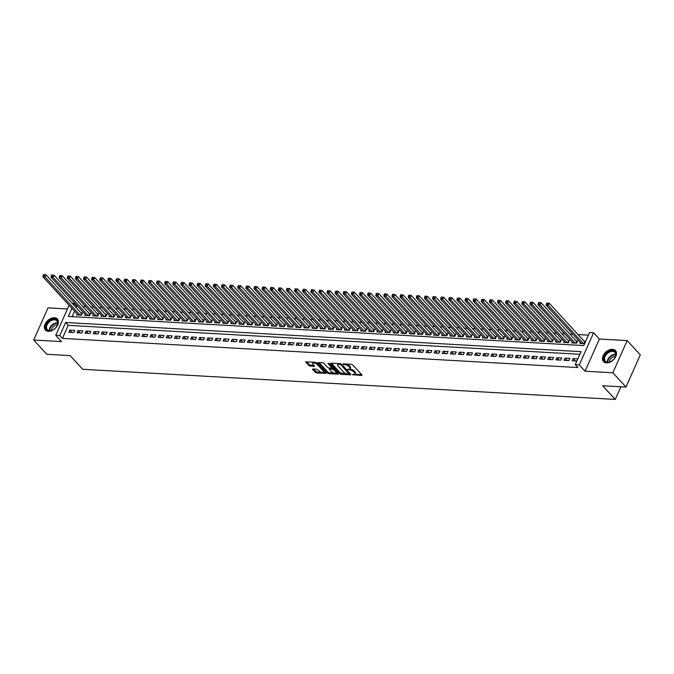 <?xml version="1.0" encoding="UTF-8"?>
<svg xmlns="http://www.w3.org/2000/svg" width="674" height="674" viewBox="0 0 674 674"><rect width="100%" height="100%" fill="white"/><g stroke="black" fill="none" stroke-linecap="round" stroke-linejoin="round"><path stroke-width="1.01" d="M352.334 374.609L361.719 375.519L361.997 374.997L352.729 364.92L351.424 364.314L342.956 363.834L344.768 364.676A3.269 1.323 -156 0 1 348.972 366.614L349.739 367.456A3.269 1.323 -156 0 1 350.177 368.644A3.269 1.323 -156 0 1 348.837 369.108L347.548 369.403L349.562 369.891A3.269 1.323 -156 0 1 353.757 371.829L354.532 372.663A3.269 1.323 -156 0 1 354.971 373.851A3.269 1.323 -156 0 1 353.631 374.314L352.334 374.609M48.393 331.313A8.122 5.417 -42.6 0 0 56.633 326.797A8.122 5.417 -42.6 0 0 57.391 319.038A8.122 5.417 -42.6 0 0 54.434 317.749A8.122 5.417 -42.6 0 0 46.203 322.265A8.122 5.417 -42.6 0 0 45.436 330.024A8.122 5.417 -42.6 0 0 48.393 331.313M606.448 362.873A8.122 5.417 -42.6 0 0 614.688 358.357A8.122 5.417 -42.6 0 0 615.446 350.598A8.122 5.417 -42.6 0 0 612.489 349.309A8.122 5.417 -42.6 0 0 604.258 353.825A8.122 5.417 -42.6 0 0 603.491 361.584A8.122 5.417 -42.6 0 0 606.448 362.873M312.795 369.007L312.509 369.521L316.426 372.958L326.241 373.337L316.839 362.89L315.525 362.283L305.71 361.896L308.987 365.679L314.32 366.513L314.598 365.999L313.039 364.305A2.73 1.104 -156 0 1 312.677 363.311A2.73 1.104 -156 0 1 314.674 363.075A2.73 1.104 -156 0 1 317.302 364.55L323.41 371.189A2.73 1.104 -156 0 1 323.773 372.174A2.73 1.104 -156 0 1 321.776 372.41A2.73 1.104 -156 0 1 319.147 370.944L316.814 369.234L312.795 369.007M579.859 354.288L68.217 325.357L62.412 338.399L59.792 335.542L55.731 335.315L69.102 305.271M625.977 387.044L612.86 372.773L627.182 340.597L640.3 354.869L625.977 387.044L602.64 385.722L615.227 399.421L82.742 369.301L70.155 355.611L46.818 354.288L33.7 340.025L61.503 341.592L55.731 335.315M627.182 340.597L599.38 339.03L585.057 371.206L612.86 372.773M585.057 371.206L579.286 364.929L575.225 364.693L581.039 351.651L65.597 322.501L59.792 335.542M62.412 338.399L577.854 367.549L575.225 364.693M339.89 373.75L341.204 374.356L350.606 374.887L350.884 374.373L341.617 364.289L340.303 363.682L330.9 363.151L330.622 363.665L339.89 373.75L340.277 372.882L346.663 373.775M338.213 374.188L328.811 373.657L327.505 373.051L318.094 362.595L322.534 362.679L323.849 363.286L327.606 367.372L328.92 367.979L332.004 367.987L327.96 363.353L329.072 363.421L338.5 373.674L338.213 374.188L338.458 373.632M67.467 308.945L48.023 307.849L33.7 340.025M77.055 313.924L76.617 314.91L81.487 315.188L82.455 313.014L81.032 312.93M85.168 314.379L84.73 315.365L89.6 315.643L90.569 313.469L89.153 313.385M93.29 314.842L92.852 315.828L97.722 316.106L98.69 313.924L97.267 313.848M101.403 315.297L100.965 316.283L105.835 316.561L106.804 314.387L105.388 314.303M109.525 315.761L109.087 316.746L113.957 317.024L114.925 314.842L113.502 314.766M117.638 316.216L117.2 317.201L122.07 317.479L123.039 315.306L121.615 315.221M125.76 316.679L125.322 317.665L130.192 317.934L131.16 315.761L129.737 315.685M133.873 317.134L133.435 318.12L138.305 318.398L139.274 316.224L137.85 316.14M141.995 317.597L141.548 318.583L146.427 318.853L147.387 316.679L145.972 316.603M150.108 318.052L149.67 319.038L154.54 319.316L155.509 317.142L154.085 317.058M158.23 318.516L157.783 319.501L162.653 319.771L163.622 317.597L162.207 317.521M166.343 318.971L165.905 319.956L170.775 320.234L171.744 318.061L170.32 317.976M174.456 319.434L174.018 320.42L178.888 320.689L179.857 318.516L178.442 318.44M182.578 319.889L182.14 320.875L187.01 321.153L187.979 318.979L186.555 318.895M190.691 320.352L190.253 321.338L195.123 321.608L196.092 319.434L194.676 319.358M198.813 320.807L198.375 321.793L203.245 322.071L204.214 319.897L202.79 319.813M206.926 321.271L206.488 322.256L211.358 322.526L212.327 320.352L210.911 320.276M215.048 321.725L214.61 322.711L219.48 322.989L220.449 320.816L219.025 320.731M223.161 322.189L222.723 323.175L227.593 323.444L228.562 321.271L227.138 321.195M231.283 322.644L230.845 323.63L235.715 323.908L236.684 321.734L235.26 321.65M239.396 323.107L238.958 324.093L243.828 324.363L244.797 322.189L243.373 322.113M247.518 323.562L247.072 324.548L251.95 324.826L252.91 322.652L251.495 322.568M255.631 324.026L255.193 325.011L260.063 325.281L261.032 323.107L259.608 323.031M263.753 324.48L263.307 325.466L268.176 325.744L269.145 323.571L267.73 323.486M271.866 324.935L271.428 325.93L276.298 326.199L277.267 324.026L275.843 323.95M279.98 325.399L279.542 326.385L284.411 326.663L285.38 324.489L283.965 324.405M288.101 325.854L287.663 326.848L292.533 327.117L293.502 324.944L292.078 324.868M296.215 326.317L295.776 327.303L300.646 327.581L301.615 325.407L300.2 325.323M304.336 326.772L303.898 327.766L308.768 328.036L309.737 325.862L308.313 325.786M312.45 327.235L312.011 328.221L316.881 328.499L317.85 326.326L316.435 326.241M320.571 327.69L320.133 328.685L325.003 328.954L325.972 326.78L324.548 326.705M328.685 328.154L328.246 329.139L333.116 329.418L334.085 327.244L332.661 327.16M336.806 328.609L336.368 329.603L341.238 329.872L342.207 327.699L340.783 327.623M344.919 329.072L344.481 330.058L349.351 330.336L350.32 328.162L348.896 328.078M353.041 329.527L352.595 330.521L357.473 330.791L358.433 328.617L357.018 328.541M361.154 329.99L360.716 330.976L365.586 331.254L366.555 329.081L365.131 328.996M369.276 330.445L368.83 331.44L373.699 331.709L374.668 329.535L373.253 329.46M377.389 330.909L376.951 331.894L381.821 332.172L382.79 329.999L381.366 329.915M385.503 331.364L385.065 332.358L389.934 332.627L390.903 330.454L389.488 330.378M393.624 331.827L393.186 332.813L398.056 333.091L399.025 330.917L397.601 330.833M401.738 332.282L401.3 333.268L406.169 333.546L407.138 331.372L405.723 331.296M409.859 332.745L409.421 333.731L414.291 334.009L415.26 331.835L413.836 331.751M417.973 333.2L417.535 334.186L422.404 334.464L423.373 332.29L421.958 332.215M426.094 333.664L425.656 334.649L430.526 334.927L431.495 332.754L430.071 332.67M434.208 334.119L433.77 335.104L438.639 335.382L439.608 333.209L438.184 333.133M442.329 334.582L441.891 335.568L446.761 335.846L447.73 333.672L446.306 333.588M450.443 335.037L450.005 336.023L454.874 336.301L455.843 334.127L454.419 334.051M458.564 335.5L458.118 336.486L462.996 336.764L463.956 334.59L462.541 334.506M466.678 335.955L466.24 336.941L471.109 337.219L472.078 335.045L470.654 334.97M474.799 336.419L474.353 337.404L479.222 337.682L480.191 335.509L478.776 335.425M482.913 336.874L482.474 337.859L487.344 338.137L488.313 335.964L486.889 335.888M491.026 337.337L490.588 338.323L495.457 338.601L496.426 336.427L495.011 336.343M499.148 337.792L498.709 338.778L503.579 339.056L504.548 336.882L503.124 336.798M507.261 338.255L506.823 339.241L511.692 339.519L512.661 337.345L511.246 337.261M515.383 338.71L514.944 339.696L519.814 339.974L520.783 337.8L519.359 337.716M523.496 339.174L523.058 340.159L527.927 340.437L528.896 338.264L527.481 338.18M531.618 339.629L531.179 340.614L536.049 340.892L537.018 338.719L535.594 338.634M539.731 340.092L539.293 341.078L544.162 341.356L545.131 339.174L543.707 339.098M547.852 340.547L547.414 341.533L552.284 341.811L553.244 339.637L551.829 339.553M555.966 341.01L555.528 341.996L560.397 342.274L561.366 340.092L559.942 340.016M564.087 341.465L563.641 342.451L568.519 342.729L569.479 340.555L568.064 340.471M572.201 341.929L571.763 342.914L576.632 343.184L577.601 341.01L576.177 340.934M577.829 358.854L573.102 358.593L572.133 360.767L576.86 361.028M564.02 360.304L568.89 360.582L569.859 358.408L564.989 358.13L564.02 360.304M555.898 359.849L560.768 360.118L561.737 357.945L556.867 357.675L555.898 359.849M547.785 359.385L552.655 359.663L553.624 357.49L548.754 357.212L547.785 359.385M539.663 358.93L544.541 359.2L545.502 357.026L540.632 356.757L539.663 358.93M531.55 358.467L536.42 358.745L537.389 356.571L532.519 356.293L531.55 358.467M523.437 358.012L528.306 358.282L529.267 356.108L524.397 355.838L523.437 358.012M515.315 357.549L520.185 357.827L521.154 355.653L516.284 355.375L515.315 357.549M507.202 357.094L512.072 357.363L513.04 355.19L508.162 354.92L507.202 357.094M499.08 356.63L503.95 356.908L504.919 354.735L500.049 354.457L499.08 356.63M490.967 356.175L495.837 356.445L496.805 354.271L491.936 354.002L490.967 356.175M482.845 355.712L487.715 355.99L488.684 353.816L483.814 353.538L482.845 355.712M474.732 355.257L479.602 355.527L480.57 353.353L475.701 353.083L474.732 355.257M466.61 354.794L471.48 355.072L472.449 352.898L467.579 352.62L466.61 354.794M458.497 354.339L463.367 354.608L464.335 352.435L459.466 352.165L458.497 354.339M450.375 353.875L455.245 354.153L456.214 351.98L451.344 351.702L450.375 353.875M442.262 353.42L447.132 353.69L448.1 351.516L443.231 351.247L442.262 353.42M434.14 352.957L439.018 353.235L439.979 351.061L435.109 350.783L434.14 352.957M426.027 352.502L430.897 352.772L431.866 350.598L426.996 350.328L426.027 352.502M417.914 352.039L422.783 352.317L423.744 350.143L418.874 349.865L417.914 352.039M409.792 351.584L414.662 351.853L415.631 349.68L410.761 349.41L409.792 351.584M401.679 351.12L406.548 351.398L407.517 349.225L402.639 348.947L401.679 351.12M393.557 350.665L398.427 350.935L399.396 348.761L394.526 348.492L393.557 350.665M385.444 350.202L390.313 350.48L391.282 348.306L386.413 348.028L385.444 350.202M377.322 349.747L382.192 350.025L383.161 347.843L378.291 347.573L377.322 349.747M369.209 349.284L374.078 349.562L375.047 347.388L370.178 347.11L369.209 349.284M361.087 348.829L365.957 349.107L366.926 346.925L362.056 346.655L361.087 348.829M352.974 348.365L357.843 348.643L358.812 346.47L353.943 346.192L352.974 348.365M344.852 347.91L349.722 348.188L350.691 346.015L345.821 345.737L344.852 347.91M336.739 347.447L341.608 347.725L342.577 345.551L337.708 345.273L336.739 347.447M328.617 346.992L333.495 347.27L334.456 345.096L329.586 344.818L328.617 346.992M320.504 346.529L325.373 346.807L326.342 344.633L321.473 344.355L320.504 346.529M312.391 346.074L317.26 346.352L318.221 344.178L313.351 343.9L312.391 346.074M304.269 345.61L309.139 345.888L310.107 343.715L305.238 343.437L304.269 345.61M296.156 345.155L301.025 345.433L301.994 343.26L297.116 342.982L296.156 345.155M288.034 344.692L292.904 344.97L293.872 342.796L289.003 342.518L288.034 344.692M279.921 344.237L284.79 344.515L285.759 342.341L280.889 342.063L279.921 344.237M271.799 343.774L276.669 344.052L277.637 341.878L272.768 341.6L271.799 343.774M263.686 343.319L268.555 343.597L269.524 341.423L264.655 341.145L263.686 343.319M255.564 342.855L260.434 343.133L261.402 340.96L256.533 340.682L255.564 342.855M247.451 342.4L252.32 342.678L253.289 340.505L248.42 340.227L247.451 342.4M239.329 341.937L244.199 342.215L245.168 340.041L240.298 339.763L239.329 341.937M231.216 341.482L236.085 341.76L237.054 339.586L232.185 339.308L231.216 341.482M223.094 341.019L227.972 341.297L228.933 339.123L224.063 338.845L223.094 341.019M214.981 340.564L219.85 340.842L220.819 338.668L215.95 338.39L214.981 340.564M206.867 340.109L211.737 340.378L212.698 338.205L207.828 337.927L206.867 340.109M198.746 339.645L203.615 339.923L204.584 337.75L199.715 337.472L198.746 339.645M190.632 339.191L195.502 339.46L196.471 337.286L191.601 337.008L190.632 339.191M182.511 338.727L187.38 339.005L188.349 336.832L183.48 336.553L182.511 338.727M174.398 338.272L179.267 338.542L180.236 336.368L175.366 336.099L174.398 338.272M166.276 337.809L171.145 338.087L172.114 335.913L167.245 335.635L166.276 337.809M158.163 337.354L163.032 337.623L164.001 335.45L159.131 335.18L158.163 337.354M150.041 336.89L154.91 337.168L155.879 334.995L151.01 334.717L150.041 336.89M141.928 336.436L146.797 336.705L147.766 334.531L142.896 334.262L141.928 336.436M133.806 335.972L138.675 336.25L139.644 334.077L134.775 333.798L133.806 335.972M125.693 335.517L130.562 335.787L131.531 333.613L126.661 333.344L125.693 335.517M117.571 335.054L122.449 335.332L123.409 333.158L118.54 332.88L117.571 335.054M109.458 334.599L114.327 334.868L115.296 332.695L110.426 332.425L109.458 334.599M101.344 334.136L106.214 334.414L107.183 332.24L102.305 331.962L101.344 334.136M93.223 333.681L98.092 333.95L99.061 331.776L94.192 331.507L93.223 333.681M85.109 333.217L89.979 333.495L90.948 331.322L86.078 331.044L85.109 333.217M76.988 332.762L81.857 333.032L82.826 330.858L77.957 330.589L76.988 332.762M74.713 330.403L69.843 330.125L68.874 332.299L73.744 332.577L74.713 330.403M588.377 335.163L578.031 334.574M572.875 334.287L569.909 334.119M564.753 333.824L561.796 333.655M556.64 333.369L553.674 333.2M548.518 332.905L545.561 332.737M540.405 332.451L537.448 332.282M532.283 331.987L529.326 331.819M524.17 331.532L521.213 331.364M516.048 331.069L513.091 330.9M507.935 330.614L504.978 330.445M499.813 330.15L496.856 329.982M491.7 329.696L488.743 329.527M483.587 329.232L480.621 329.064M475.465 328.777L472.508 328.609M467.352 328.314L464.386 328.145M459.23 327.859L456.273 327.69M451.117 327.396L448.151 327.227M442.995 326.941L440.038 326.772M434.882 326.477L431.924 326.309M426.76 326.022L423.803 325.854M418.647 325.559L415.69 325.39M410.525 325.104L407.568 324.935M402.412 324.641L399.455 324.472M394.29 324.186L391.333 324.017M386.177 323.722L383.22 323.554M378.063 323.267L375.098 323.099M369.942 322.804L366.985 322.635M361.828 322.349L358.863 322.18M353.707 321.886L350.75 321.717M345.594 321.431L342.628 321.262M337.472 320.967L334.515 320.799M329.359 320.512L326.401 320.344M321.237 320.049L318.28 319.88M313.124 319.594L310.166 319.425M305.002 319.131L302.045 318.962M296.889 318.676L293.931 318.507M288.767 318.212L285.81 318.052M280.654 317.757L277.696 317.589M272.54 317.294L269.575 317.134M264.419 316.839L261.461 316.67M256.305 316.376L253.34 316.216M248.184 315.921L245.226 315.752M240.07 315.457L237.113 315.297M231.949 315.002L228.992 314.834M223.835 314.539L220.878 314.379M215.714 314.084L212.757 313.916M207.6 313.621L204.643 313.461M199.479 313.166L196.522 312.997M191.365 312.702L188.408 312.542M183.244 312.247L180.287 312.079M175.13 311.792L172.173 311.624M167.017 311.329L164.052 311.161M158.895 310.874L155.938 310.706M150.782 310.411L147.817 310.242M142.661 309.956L139.703 309.787M134.547 309.492L131.59 309.324M126.426 309.037L123.468 308.869M118.312 308.574L115.355 308.406M110.191 308.119L107.233 307.951M102.077 307.656L99.12 307.487M93.956 307.201L90.998 307.032M85.842 306.737L82.885 306.569M77.721 306.282L76.735 306.223L76.128 307.597M74.528 311.177L72.101 316.628M585.571 341.465L584.299 341.389M580.322 342.384L579.876 343.369L584.602 343.639M615.227 399.421L620.872 386.758M72.143 303.258L74.115 303.367L73.508 304.741M76.735 306.223L74.115 303.367M71.907 308.321L68.31 316.418L583.743 345.568L589.556 332.518L593.609 332.754L579.286 364.929M599.38 339.03L593.609 332.754M68.217 325.357L65.597 322.501M573.102 358.593L575.267 360.944M564.989 358.13L567.146 360.48M556.867 357.675L559.032 360.026M548.754 357.212L550.911 359.562M540.632 356.757L542.797 359.107M532.519 356.293L534.676 358.644M524.397 355.838L526.562 358.189M516.284 355.375L518.441 357.726M508.162 354.92L510.328 357.271M500.049 354.457L502.214 356.807M491.936 354.002L494.093 356.352M483.814 353.538L485.979 355.889M475.701 353.083L477.858 355.434M467.579 352.62L469.744 354.971M459.466 352.165L461.623 354.516M451.344 351.702L453.509 354.052M443.231 351.247L445.388 353.597M435.109 350.783L437.274 353.134M426.996 350.328L429.153 352.679M418.874 349.865L421.039 352.216M410.761 349.41L412.918 351.761M402.639 348.947L404.804 351.297M394.526 348.492L396.691 350.842M386.413 348.028L388.569 350.379M378.291 347.573L380.456 349.924M370.178 347.11L372.334 349.461M362.056 346.655L364.221 349.006M353.943 346.192L356.099 348.542M345.821 345.737L347.986 348.087M337.708 345.273L339.864 347.624M329.586 344.818L331.751 347.169M321.473 344.355L323.63 346.706M313.351 343.9L315.516 346.251M305.238 343.437L307.395 345.787M297.116 342.982L299.281 345.332M289.003 342.518L291.168 344.869M280.889 342.063L283.046 344.414M272.768 341.6L274.933 343.951M264.655 341.145L266.811 343.496M256.533 340.682L258.698 343.032M248.42 340.227L250.576 342.577M240.298 339.763L242.463 342.114M232.185 339.308L234.341 341.659M224.063 338.845L226.228 341.196M215.95 338.39L218.106 340.741M207.828 337.927L209.993 340.286M199.715 337.472L201.871 339.822M191.601 337.008L193.758 339.367M183.48 336.553L185.645 338.904M175.366 336.099L177.523 338.449M167.245 335.635L169.41 337.986M159.131 335.18L161.288 337.531M151.01 334.717L153.175 337.067M142.896 334.262L145.053 336.612M134.775 333.798L136.94 336.149M126.661 333.344L128.818 335.694M118.54 332.88L120.705 335.231M110.426 332.425L112.583 334.776M102.305 331.962L104.47 334.312M94.192 331.507L96.348 333.857M86.078 331.044L88.235 333.394M77.957 330.589L80.122 332.939M69.843 330.125L72 332.476M354.971 373.851L355.358 372.983A3.269 1.323 -156 0 0 354.92 371.795L354.532 372.663M349.739 369.007L349.949 369.023A3.269 1.323 -156 0 1 354.145 370.953L354.92 371.795M350.177 368.644L350.564 367.777A3.269 1.323 -156 0 0 350.126 366.589L349.739 367.456M346.343 364.027A3.269 1.323 -156 0 1 349.359 365.746L350.126 366.589M354.524 374.213L361.652 374.618M331.355 363.176L340.277 372.882M349.309 373.918L350.539 373.994M349.006 374.053L341.069 364.845L338.997 364.356A3.269 1.323 -156 0 0 337.657 364.811A3.269 1.323 -156 0 0 338.095 365.999L343.656 372.048A3.269 1.323 -156 0 0 347.851 373.986L349.006 374.053M338.483 363.581A3.269 1.323 -156 0 0 338.045 363.943L337.657 364.811M338.146 373.295L335.762 373.16M334.034 373.059L329.198 372.781L328.811 373.657M318.971 362.477L327.884 372.183L329.198 372.781M333.588 368.324L331.996 368.004L332.408 367.052M331.507 371.618A2.73 1.104 -156 0 0 334.136 373.084A2.73 1.104 -156 0 0 336.141 372.848A2.73 1.104 -156 0 0 335.77 371.854L333.622 369.521L329.645 368.762L329.359 369.276L331.507 371.618M336.141 372.848L336.528 371.981A2.73 1.104 -156 0 0 336.511 371.509M329.62 368.021L329.224 368.905M323.773 372.174L324.16 371.307A2.73 1.104 -156 0 0 324.143 370.835M317.075 363.143A2.73 1.104 -156 0 0 315.272 362.267M313.385 362.157A2.73 1.104 -156 0 0 313.065 362.444L312.677 363.311M306.577 361.778L309.374 364.811L314.252 365.62M313.25 369.032L316.814 372.082L321.565 372.351M323.461 372.461L325.761 372.587M585.226 342.24L584.973 342.063A1.045 0.421 24 0 1 584.72 341.853L549.2 303.216L548.232 305.389L546.201 305.271L581.3 343.454M583.33 343.563L548.232 305.389L547.229 303.957L547.617 303.089L546.808 303.039L546.42 303.915L547.229 303.957M546.201 305.271L546.42 303.915M547.617 303.089L549.2 303.216M612.506 350.682A7.026 4.693 137.4 0 1 615.025 357.54A7.026 4.693 137.4 0 1 610.442 361.753A7.026 4.693 137.4 0 1 607.274 362.418A7.026 4.693 137.4 0 1 604.409 356.243A7.026 4.693 137.4 0 1 612.506 350.682M614.966 357.65A6.504 4.347 -42.6 0 0 614.941 352.426A6.504 4.347 -42.6 0 0 612.573 351.398A6.504 4.347 -42.6 0 0 605.977 355.013A6.504 4.347 -42.6 0 0 605.362 361.239A6.504 4.347 -42.6 0 0 607.729 362.267A6.504 4.347 -42.6 0 0 610.56 361.702M615.825 351.087A8.071 5.384 -42.6 0 0 612.893 349.806A8.071 5.384 -42.6 0 0 604.713 354.288A8.071 5.384 -42.6 0 0 603.946 362.005M609.321 362.115A5.122 3.421 137.4 0 1 615.488 356.445M57.888 322.324A7.026 4.693 137.4 0 1 56.97 325.98A7.026 4.693 137.4 0 1 52.387 330.193A7.026 4.693 137.4 0 1 45.781 327.657A7.026 4.693 137.4 0 1 51.359 319.746A7.026 4.693 137.4 0 1 57.888 322.324M56.911 326.081A6.504 4.347 -42.6 0 0 57.703 322.804A6.504 4.347 -42.6 0 0 56.886 320.866A6.504 4.347 -42.6 0 0 50.356 321.136A6.504 4.347 -42.6 0 0 46.498 327.741A6.504 4.347 -42.6 0 0 47.306 329.679A6.504 4.347 -42.6 0 0 52.505 330.134M57.77 319.518A8.071 5.384 -42.6 0 0 49.674 319.855A8.071 5.384 -42.6 0 0 44.888 328.044A8.071 5.384 -42.6 0 0 45.891 330.445M51.266 330.555A5.122 3.421 137.4 0 1 57.433 324.885M577.222 341.861L576.851 341.608A1.045 0.421 24 0 1 576.599 341.389L541.079 302.752L540.118 304.926L538.088 304.808L573.186 342.99M575.208 343.108L540.118 304.926L539.116 303.502L539.503 302.626L538.686 302.584L538.299 303.452L539.116 303.502M538.088 304.808L538.299 303.452M539.503 302.626L541.079 302.752M569.109 341.406L568.738 341.145A1.045 0.421 24 0 1 568.485 340.934L532.966 302.297L531.997 304.471L529.966 304.353L565.065 342.535M567.095 342.645L531.997 304.471L530.994 303.039L531.382 302.171L530.573 302.121L530.185 302.997L530.994 303.039M529.966 304.353L530.185 302.997M531.382 302.171L532.966 302.297M560.987 340.943L560.616 340.69A1.045 0.421 24 0 1 560.364 340.471L524.852 301.834L523.883 304.008L521.853 303.89L556.951 342.072M558.973 342.19L523.883 304.008L522.881 302.584L523.268 301.708L522.46 301.666L522.072 302.533L522.881 302.584M521.853 303.89L522.072 302.533M523.268 301.708L524.852 301.834M552.874 340.488L552.503 340.227A1.045 0.421 24 0 1 552.25 340.016L516.731 301.379L515.762 303.553L513.731 303.435L548.83 341.617M550.86 341.726L515.762 303.553L514.759 302.121L515.147 301.253L514.338 301.202L513.95 302.078L514.759 302.121M513.731 303.435L513.95 302.078M515.147 301.253L516.731 301.379M544.752 340.025L544.381 339.772A1.045 0.421 24 0 1 544.129 339.553L508.617 300.916L507.648 303.089L505.618 302.98L540.716 341.154M542.747 341.271L507.648 303.089L506.646 301.666L507.033 300.789L506.225 300.747L505.837 301.615L506.646 301.666M505.618 302.98L505.837 301.615M507.033 300.789L508.617 300.916M536.639 339.57L536.268 339.308A1.045 0.421 24 0 1 536.015 339.098L500.496 300.461L499.527 302.634L497.496 302.516L532.595 340.699M534.625 340.808L499.527 302.634L498.533 301.202L498.912 300.334L498.103 300.284L497.715 301.16L498.533 301.202M497.496 302.516L497.715 301.16M498.912 300.334L500.496 300.461M528.517 339.106L528.155 338.853A1.045 0.421 24 0 1 527.894 338.634L492.382 299.997L491.413 302.171L489.383 302.062L524.482 340.235M526.512 340.353L491.413 302.171L490.411 300.747L490.798 299.871L489.99 299.829L489.602 300.697L490.411 300.747M489.383 302.062L489.602 300.697M490.798 299.871L492.382 299.997M520.404 338.651L520.033 338.39A1.045 0.421 24 0 1 519.78 338.18L484.261 299.542L483.292 301.716L481.261 301.598L516.36 339.78M518.39 339.898L483.292 301.716L482.298 300.284L482.685 299.416L481.868 299.366L481.48 300.242L482.298 300.284M481.261 301.598L481.48 300.242M482.685 299.416L484.261 299.542M512.282 338.188L511.92 337.935A1.045 0.421 24 0 1 511.659 337.716L476.147 299.079L475.178 301.253L473.148 301.143L508.247 339.317M510.277 339.435L475.178 301.253L474.176 299.829L474.563 298.953L473.755 298.911L473.367 299.778L474.176 299.829M473.148 301.143L473.367 299.778M474.563 298.953L476.147 299.079M504.169 337.733L503.798 337.472A1.045 0.421 24 0 1 503.545 337.261L468.026 298.624L467.057 300.798L465.035 300.68L500.125 338.862M502.155 338.98L467.057 300.798L466.063 299.366L466.45 298.498L465.633 298.447L465.245 299.323L466.063 299.366M465.035 300.68L465.245 299.323M466.45 298.498L468.026 298.624M496.047 337.27L495.685 337.017A1.045 0.421 24 0 1 495.424 336.798L459.912 298.161L458.943 300.334L456.913 300.225L492.012 338.399M494.042 338.517L458.943 300.334L457.941 298.911L458.328 298.034L457.52 297.992L457.132 298.86L457.941 298.911M456.913 300.225L457.132 298.86M458.328 298.034L459.912 298.161M487.934 336.815L487.563 336.553A1.045 0.421 24 0 1 487.31 336.343L451.791 297.706L450.83 299.879L448.8 299.762L483.89 337.944M485.92 338.062L450.83 299.879L449.828 298.447L450.215 297.579L449.398 297.529L449.01 298.405L449.828 298.447M448.8 299.762L449.01 298.405M450.215 297.579L451.791 297.706M479.821 336.351L479.45 336.099A1.045 0.421 24 0 1 479.197 335.879L443.677 297.242L442.708 299.416L440.678 299.307L475.777 337.48M477.807 337.598L442.708 299.416L441.706 297.992L442.093 297.116L441.285 297.074L440.897 297.942L441.706 297.992M440.678 299.307L440.897 297.942M442.093 297.116L443.677 297.242M471.699 335.896L471.328 335.635A1.045 0.421 24 0 1 471.075 335.425L435.556 296.787L434.595 298.961L432.565 298.843L467.663 337.025M469.685 337.143L434.595 298.961L433.593 297.529L433.98 296.661L433.163 296.611L432.775 297.487L433.593 297.529M432.565 298.843L432.775 297.487M433.98 296.661L435.556 296.787M463.586 335.433L463.215 335.18A1.045 0.421 24 0 1 462.962 334.961L427.442 296.324L426.474 298.498L424.443 298.388L459.542 336.562M461.572 336.68L426.474 298.498L425.471 297.074L425.858 296.198L425.05 296.156L424.662 297.023L425.471 297.074M424.443 298.388L424.662 297.023M425.858 296.198L427.442 296.324M455.464 334.978L455.093 334.717A1.045 0.421 24 0 1 454.84 334.506L419.329 295.869L418.36 298.043L416.33 297.925L451.428 336.107M453.45 336.225L418.36 298.043L417.358 296.611L417.745 295.743L416.936 295.701L416.549 296.568L417.358 296.611M416.33 297.925L416.549 296.568M417.745 295.743L419.329 295.869M447.351 334.515L446.98 334.262A1.045 0.421 24 0 1 446.727 334.043L411.207 295.406L410.239 297.579L408.208 297.47L443.307 335.644M445.337 335.762L410.239 297.579L409.236 296.156L409.623 295.279L408.815 295.237L408.427 296.105L409.236 296.156M408.208 297.47L408.427 296.105M409.623 295.279L411.207 295.406M439.229 334.06L438.858 333.798A1.045 0.421 24 0 1 438.606 333.588L403.094 294.951L402.125 297.124L400.095 297.007L435.193 335.189M437.224 335.307L402.125 297.124L401.123 295.692L401.51 294.824L400.701 294.782L400.314 295.65L401.123 295.692M400.095 297.007L400.314 295.65M401.51 294.824L403.094 294.951M431.116 333.596L430.745 333.344A1.045 0.421 24 0 1 430.492 333.125L394.972 294.487L394.004 296.661L391.973 296.552L427.072 334.725M429.102 334.843L394.004 296.661L393.009 295.237L393.389 294.361L392.58 294.319L392.192 295.187L393.009 295.237M391.973 296.552L392.192 295.187M393.389 294.361L394.972 294.487M422.994 333.141L422.632 332.88A1.045 0.421 24 0 1 422.371 332.67L386.859 294.033L385.89 296.206L383.86 296.088L418.958 334.27M420.989 334.388L385.89 296.206L384.888 294.774L385.275 293.906L384.466 293.864L384.079 294.732L384.888 294.774M383.86 296.088L384.079 294.732M385.275 293.906L386.859 294.033M414.881 332.678L414.51 332.425A1.045 0.421 24 0 1 414.257 332.206L378.737 293.569L377.769 295.743L375.738 295.633L410.837 333.815M412.867 333.925L377.769 295.743L376.774 294.319L377.162 293.451L376.345 293.401L375.957 294.268L376.774 294.319M375.738 295.633L375.957 294.268M377.162 293.451L378.737 293.569M406.759 332.223L406.397 331.962A1.045 0.421 24 0 1 406.136 331.751L370.624 293.114L369.655 295.288L367.625 295.17L402.723 333.352M404.754 333.47L369.655 295.288L368.653 293.856L369.04 292.988L368.231 292.946L367.844 293.813L368.653 293.856M367.625 295.17L367.844 293.813M369.04 292.988L370.624 293.114M398.646 331.76L398.275 331.507A1.045 0.421 24 0 1 398.022 331.288L362.502 292.651L361.534 294.824L359.512 294.715L394.602 332.897M396.632 333.007L361.534 294.824L360.539 293.401L360.927 292.533L360.11 292.482L359.722 293.35L360.539 293.401M359.512 294.715L359.722 293.35M360.927 292.533L362.502 292.651M390.524 331.305L390.162 331.052A1.045 0.421 24 0 1 389.901 330.833L354.389 292.196L353.42 294.37L351.39 294.252L386.488 332.434M388.519 332.552L353.42 294.37L352.418 292.937L352.805 292.069L351.997 292.027L351.609 292.895L352.418 292.937M351.39 294.252L351.609 292.895M352.805 292.069L354.389 292.196M382.411 330.841L382.04 330.589A1.045 0.421 24 0 1 381.787 330.37L346.267 291.732L345.307 293.906L343.277 293.797L378.367 331.979M380.397 332.088L345.307 293.906L344.304 292.482L344.692 291.615L343.875 291.564L343.487 292.432L344.304 292.482M343.277 293.797L343.487 292.432M344.692 291.615L346.267 291.732M374.297 330.386L373.927 330.134A1.045 0.421 24 0 1 373.674 329.915L338.154 291.278L337.185 293.451L335.155 293.333L370.253 331.515M372.284 331.633L337.185 293.451L336.183 292.019L336.57 291.151L335.762 291.109L335.374 291.977L336.183 292.019M335.155 293.333L335.374 291.977M336.57 291.151L338.154 291.278M366.176 329.923L365.805 329.67A1.045 0.421 24 0 1 365.552 329.451L330.033 290.814L329.072 292.988L327.042 292.878L362.14 331.06M364.162 331.17L329.072 292.988L328.07 291.564L328.457 290.696L327.64 290.646L327.252 291.513L328.07 291.564M327.042 292.878L327.252 291.513M328.457 290.696L330.033 290.814M358.062 329.468L357.692 329.215A1.045 0.421 24 0 1 357.439 328.996L321.919 290.359L320.95 292.533L318.92 292.415L354.019 330.597M356.049 330.715L320.95 292.533L319.948 291.101L320.335 290.233L319.527 290.191L319.139 291.058L319.948 291.101M318.92 292.415L319.139 291.058M320.335 290.233L321.919 290.359M349.941 329.005L349.57 328.752A1.045 0.421 24 0 1 349.317 328.533L313.806 289.896L312.837 292.069L310.807 291.96L345.905 330.142M347.927 330.252L312.837 292.069L311.835 290.646L312.222 289.778L311.413 289.727L311.026 290.595L311.835 290.646M310.807 291.96L311.026 290.595M312.222 289.778L313.806 289.896M341.828 328.55L341.457 328.297A1.045 0.421 24 0 1 341.204 328.078L305.684 289.441L304.715 291.615L302.685 291.497L337.784 329.679M339.814 329.797L304.715 291.615L303.713 290.182L304.1 289.315L303.292 289.272L302.904 290.14L303.713 290.182M302.685 291.497L302.904 290.14M304.1 289.315L305.684 289.441M333.706 328.086L333.335 327.834A1.045 0.421 24 0 1 333.082 327.615L297.571 288.978L296.602 291.151L294.572 291.042L329.67 329.224M331.701 329.333L296.602 291.151L295.6 289.727L295.987 288.86L295.178 288.809L294.791 289.677L295.6 289.727M294.572 291.042L294.791 289.677M295.987 288.86L297.571 288.978M325.593 327.631L325.222 327.379A1.045 0.421 24 0 1 324.969 327.16L289.449 288.523L288.48 290.696L286.45 290.578L321.549 328.76M323.579 328.878L288.48 290.696L287.486 289.264L287.865 288.396L287.057 288.354L286.669 289.222L287.486 289.264M286.45 290.578L286.669 289.222M287.865 288.396L289.449 288.523M317.471 327.168L317.109 326.915A1.045 0.421 24 0 1 316.847 326.696L281.336 288.059L280.367 290.233L278.337 290.123L313.435 328.305M315.466 328.415L280.367 290.233L279.365 288.809L279.752 287.941L278.943 287.891L278.556 288.758L279.365 288.809M278.337 290.123L278.556 288.758M279.752 287.941L281.336 288.059M309.358 326.713L308.987 326.46A1.045 0.421 24 0 1 308.734 326.241L273.214 287.604L272.245 289.778L270.215 289.66L305.314 327.842M307.344 327.96L272.245 289.778L271.251 288.346L271.639 287.478L270.822 287.436L270.434 288.303L271.251 288.346M270.215 289.66L270.434 288.303M271.639 287.478L273.214 287.604M301.236 326.25L300.874 325.997A1.045 0.421 24 0 1 300.612 325.778L265.101 287.141L264.132 289.315L262.102 289.205L297.2 327.387M299.231 327.497L264.132 289.315L263.13 287.891L263.517 287.023L262.708 286.972L262.321 287.84L263.13 287.891M262.102 289.205L262.321 287.84M263.517 287.023L265.101 287.141M293.123 325.795L292.752 325.542A1.045 0.421 24 0 1 292.499 325.323L256.979 286.686L256.01 288.86L253.988 288.742L289.079 326.924M291.109 327.042L256.01 288.86L255.016 287.427L255.404 286.56L254.587 286.517L254.199 287.385L255.016 287.427M253.988 288.742L254.199 287.385M255.404 286.56L256.979 286.686M285.001 325.331L284.639 325.079A1.045 0.421 24 0 1 284.377 324.86L248.866 286.223L247.897 288.396L245.867 288.287L280.965 326.469M282.996 326.578L247.897 288.396L246.895 286.972L247.282 286.105L246.473 286.054L246.086 286.922L246.895 286.972M245.867 288.287L246.086 286.922M247.282 286.105L248.866 286.223M276.888 324.876L276.517 324.624A1.045 0.421 24 0 1 276.264 324.405L240.744 285.768L239.784 287.941L237.754 287.823L272.844 326.005M274.874 326.123L239.784 287.941L238.781 286.509L239.169 285.641L238.352 285.599L237.964 286.467L238.781 286.509M237.754 287.823L237.964 286.467M239.169 285.641L240.744 285.768M268.774 324.413L268.404 324.16A1.045 0.421 24 0 1 268.151 323.941L232.631 285.304L231.662 287.478L229.632 287.368L264.73 325.55M266.761 325.66L231.662 287.478L230.66 286.054L231.047 285.186L230.238 285.136L229.851 286.003L230.66 286.054M229.632 287.368L229.851 286.003M231.047 285.186L232.631 285.304M260.653 323.958L260.282 323.705A1.045 0.421 24 0 1 260.029 323.486L224.509 284.849L223.549 287.023L221.519 286.905L256.617 325.087M258.639 325.205L223.549 287.023L222.546 285.591L222.934 284.723L222.117 284.681L221.729 285.549L222.546 285.591M221.519 286.905L221.729 285.549M222.934 284.723L224.509 284.849M252.539 323.495L252.169 323.242A1.045 0.421 24 0 1 251.916 323.023L216.396 284.386L215.427 286.56L213.397 286.45L248.495 324.632M250.526 324.742L215.427 286.56L214.425 285.136L214.812 284.268L214.003 284.217L213.616 285.085L214.425 285.136M213.397 286.45L213.616 285.085M214.812 284.268L216.396 284.386M244.418 323.04L244.047 322.787A1.045 0.421 24 0 1 243.794 322.568L208.283 283.931L207.314 286.105L205.284 285.987L240.382 324.169M242.404 324.287L207.314 286.105L206.311 284.672L206.699 283.805L205.89 283.762L205.503 284.63L206.311 284.672M205.284 285.987L205.503 284.63M206.699 283.805L208.283 283.931M236.304 322.576L235.934 322.324A1.045 0.421 24 0 1 235.681 322.105L200.161 283.468L199.192 285.641L197.162 285.532L232.26 323.714M234.291 323.823L199.192 285.641L198.19 284.217L198.577 283.35L197.768 283.299L197.381 284.167L198.19 284.217M197.162 285.532L197.381 284.167M198.577 283.35L200.161 283.468M228.183 322.121L227.812 321.869A1.045 0.421 24 0 1 227.559 321.65L192.048 283.013L191.079 285.186L189.049 285.068L224.147 323.25M226.178 323.368L191.079 285.186L190.076 283.754L190.464 282.886L189.655 282.844L189.268 283.712L190.076 283.754M189.049 285.068L189.268 283.712M190.464 282.886L192.048 283.013M220.069 321.658L219.699 321.405A1.045 0.421 24 0 1 219.446 321.195L183.926 282.549L182.957 284.731L180.927 284.613L216.025 322.795M218.056 322.905L182.957 284.731L181.963 283.299L182.342 282.431L181.533 282.381L181.146 283.248L181.963 283.299M180.927 284.613L181.146 283.248M182.342 282.431L183.926 282.549M211.948 321.203L211.585 320.95A1.045 0.421 24 0 1 211.324 320.731L175.813 282.094L174.844 284.268L172.814 284.15L207.912 322.332M209.943 322.45L174.844 284.268L173.841 282.836L174.229 281.968L173.42 281.926L173.033 282.794L173.841 282.836M172.814 284.15L173.033 282.794M174.229 281.968L175.813 282.094M203.834 320.748L203.464 320.487A1.045 0.421 24 0 1 203.211 320.276L167.691 281.631L166.722 283.813L164.692 283.695L199.79 321.877M201.821 321.987L166.722 283.813L165.728 282.381L166.116 281.513L165.298 281.462L164.911 282.339L165.728 282.381M164.692 283.695L164.911 282.339M166.116 281.513L167.691 281.631M195.713 320.285L195.35 320.032A1.045 0.421 24 0 1 195.089 319.813L159.578 281.176L158.609 283.35L156.579 283.232L191.677 321.414M193.708 321.532L158.609 283.35L157.606 281.917L157.994 281.05L157.185 281.007L156.798 281.875L157.606 281.917M156.579 283.232L156.798 281.875M157.994 281.05L159.578 281.176M187.599 319.83L187.229 319.569A1.045 0.421 24 0 1 186.976 319.358L151.456 280.721L150.487 282.895L148.465 282.777L183.555 320.959M185.586 321.068L150.487 282.895L149.493 281.462L149.881 280.595L149.064 280.544L148.676 281.42L149.493 281.462M148.465 282.777L148.676 281.42M149.881 280.595L151.456 280.721M179.478 319.366L179.115 319.114A1.045 0.421 24 0 1 178.854 318.895L143.343 280.258L142.374 282.431L140.344 282.313L175.442 320.495M177.473 320.613L142.374 282.431L141.372 280.999L141.759 280.131L140.95 280.089L140.563 280.957L141.372 280.999M140.344 282.313L140.563 280.957M141.759 280.131L143.343 280.258M171.365 318.912L170.994 318.65A1.045 0.421 24 0 1 170.741 318.44L135.221 279.803L134.261 281.976L132.23 281.858L167.321 320.04M169.351 320.15L134.261 281.976L133.258 280.544L133.646 279.676L132.829 279.626L132.441 280.502L133.258 280.544M132.23 281.858L132.441 280.502M133.646 279.676L135.221 279.803M163.251 318.448L162.881 318.195A1.045 0.421 24 0 1 162.628 317.976L127.108 279.339L126.139 281.513L124.109 281.395L159.207 319.577M161.238 319.695L126.139 281.513L125.137 280.089L125.524 279.213L124.715 279.171L124.328 280.039L125.137 280.089M124.109 281.395L124.328 280.039M125.524 279.213L127.108 279.339M155.13 317.993L154.759 317.732A1.045 0.421 24 0 1 154.506 317.521L118.986 278.884L118.026 281.058L115.995 280.94L151.094 319.122M153.116 319.232L118.026 281.058L117.023 279.626L117.411 278.758L116.594 278.707L116.214 279.584L117.023 279.626M115.995 280.94L116.214 279.584M117.411 278.758L118.986 278.884M147.016 317.53L146.646 317.277A1.045 0.421 24 0 1 146.393 317.058L110.873 278.421L109.904 280.595L107.874 280.477L142.972 318.659M145.003 318.777L109.904 280.595L108.902 279.171L109.289 278.295L108.48 278.252L108.093 279.12L108.902 279.171M107.874 280.477L108.093 279.12M109.289 278.295L110.873 278.421M138.895 317.075L138.524 316.814A1.045 0.421 24 0 1 138.271 316.603L102.76 277.966L101.791 280.14L99.76 280.022L134.859 318.204M136.881 318.313L101.791 280.14L100.788 278.707L101.176 277.84L100.367 277.789L99.979 278.665L100.788 278.707M99.76 280.022L99.979 278.665M101.176 277.84L102.76 277.966M130.781 316.612L130.411 316.359A1.045 0.421 24 0 1 130.158 316.14L94.638 277.503L93.669 279.676L91.639 279.558L126.737 317.74M128.768 317.858L93.669 279.676L92.667 278.252L93.054 277.376L92.245 277.334L91.858 278.202L92.667 278.252M91.639 279.558L91.858 278.202M93.054 277.376L94.638 277.503M122.66 316.157L122.289 315.895A1.045 0.421 24 0 1 122.036 315.685L86.525 277.048L85.556 279.221L83.525 279.103L118.624 317.286M120.654 317.395L85.556 279.221L84.553 277.789L84.941 276.921L84.132 276.871L83.745 277.747L84.553 277.789M83.525 279.103L83.745 277.747M84.941 276.921L86.525 277.048M114.546 315.693L114.176 315.44A1.045 0.421 24 0 1 113.923 315.221L78.403 276.584L77.434 278.758L75.404 278.648L110.502 316.822M112.533 316.94L77.434 278.758L76.44 277.334L76.819 276.458L76.01 276.416L75.623 277.284L76.44 277.334M75.404 278.648L75.623 277.284M76.819 276.458L78.403 276.584M106.425 315.238L106.062 314.977A1.045 0.421 24 0 1 105.801 314.766L70.29 276.129L69.321 278.303L67.29 278.185L102.389 316.367M104.419 316.477L69.321 278.303L68.318 276.871L68.706 276.003L67.897 275.952L67.51 276.829L68.318 276.871M67.29 278.185L67.51 276.829M68.706 276.003L70.29 276.129M98.311 314.775L97.941 314.522A1.045 0.421 24 0 1 97.688 314.303L62.168 275.666L61.199 277.84L59.169 277.73L94.267 315.904M96.298 316.022L61.199 277.84L60.205 276.416L60.593 275.54L59.775 275.498L59.388 276.365L60.205 276.416M59.169 277.73L59.388 276.365M60.593 275.54L62.168 275.666M90.19 314.32L89.827 314.059A1.045 0.421 24 0 1 89.566 313.848L54.055 275.211L53.086 277.385L51.056 277.267L86.154 315.449M88.184 315.567L53.086 277.385L52.083 275.952L52.471 275.085L51.662 275.034L51.275 275.91L52.083 275.952M51.056 277.267L51.275 275.91M52.471 275.085L54.055 275.211M82.076 313.857L81.706 313.604A1.045 0.421 24 0 1 81.453 313.385L45.933 274.748L44.964 276.921L42.942 276.812L78.032 314.985M80.063 315.103L44.964 276.921L43.97 275.498L44.358 274.621L43.54 274.579L43.153 275.447L43.97 275.498M42.942 276.812L43.153 275.447M44.358 274.621L45.933 274.748M353.58 374.314L353.252 375.039M344.001 363.893L343.673 364.617M348.787 369.099L348.466 369.824M354.145 370.953L353.757 371.829M349.949 369.023L349.562 369.891M349.359 365.746L348.972 366.614M345.096 363.952L344.768 364.676M361.963 374.963L361.719 375.519M330.85 363.151L330.622 363.665M350.851 374.331L350.606 374.887M341.592 373.489L341.204 374.356M349.553 372.916L349.208 373.691M341.398 364.095L341.069 364.845M340.471 363.699L340.151 364.415M339.317 363.623L338.997 364.356M327.884 372.183L327.505 373.051M318.465 362.452L318.229 362.966M332.215 366.841L331.869 367.616M336.115 371.079L335.77 371.854M333.967 368.745L333.622 369.521M332.695 368.046L332.307 368.914M329.965 368.038L329.645 368.762M323.756 370.414L323.41 371.189M317.648 363.775L317.302 364.55M314.564 365.965L314.32 366.513M310.68 365.418L310.293 366.285M309.374 364.811L308.987 365.679M306.072 361.744L305.844 362.267M326.073 372.933L325.828 373.489M316.814 372.082L316.426 372.958M315.499 371.475L315.112 372.351M312.744 369.007L312.509 369.521M584.973 342.063L584.282 343.622M584.72 341.853L583.937 343.605M607.274 362.216A6.504 4.347 137.4 0 1 615.303 354.372A6.504 4.347 137.4 0 1 615.758 354.423M615.775 354.861A6.293 4.204 -42.6 0 0 615.488 354.836A6.293 4.204 -42.6 0 0 607.712 362.267M49.219 330.656A6.504 4.347 137.4 0 1 51.89 325.045A6.504 4.347 137.4 0 1 57.703 322.863M57.72 323.301A6.293 4.204 -42.6 0 0 52.243 325.432A6.293 4.204 -42.6 0 0 49.657 330.707M576.851 341.608L576.16 343.159M576.599 341.389L575.823 343.142M568.738 341.145L568.047 342.704M568.485 340.934L567.702 342.687M560.616 340.69L559.926 342.24M560.364 340.471L559.589 342.224M552.503 340.227L551.812 341.785M552.25 340.016L551.467 341.769M544.381 339.772L543.691 341.322M544.129 339.553L543.354 341.305M536.268 339.308L535.577 340.867M536.015 339.098L535.232 340.85M528.155 338.853L527.456 340.404M527.894 338.634L527.119 340.387M520.033 338.39L519.342 339.949M519.78 338.18L518.997 339.932M511.92 337.935L511.221 339.485M511.659 337.716L510.884 339.469M503.798 337.472L503.107 339.03M503.545 337.261L502.762 339.014M495.685 337.017L494.994 338.567M495.424 336.798L494.649 338.55M487.563 336.553L486.872 338.112M487.31 336.343L486.527 338.095M479.45 336.099L478.759 337.649M479.197 335.879L478.414 337.632M471.328 335.635L470.637 337.194M471.075 335.425L470.3 337.177M463.215 335.18L462.524 336.73M462.962 334.961L462.179 336.714M455.093 334.717L454.402 336.275M454.84 334.506L454.065 336.259M446.98 334.262L446.289 335.812M446.727 334.043L445.944 335.795M438.858 333.798L438.167 335.357M438.606 333.588L437.83 335.34M430.745 333.344L430.054 334.894M430.492 333.125L429.709 334.877M422.632 332.88L421.932 334.439M422.371 332.67L421.595 334.422M414.51 332.425L413.819 333.984M414.257 332.206L413.474 333.959M406.397 331.962L405.697 333.52M406.136 331.751L405.36 333.504M398.275 331.507L397.584 333.066M398.022 331.288L397.239 333.04M390.162 331.052L389.471 332.602M389.901 330.833L389.125 332.585M382.04 330.589L381.349 332.147M381.787 330.37L381.004 332.122M373.927 330.134L373.236 331.684M373.674 329.915L372.891 331.667M365.805 329.67L365.114 331.229M365.552 329.451L364.777 331.204M357.692 329.215L357.001 330.766M357.439 328.996L356.656 330.749M349.57 328.752L348.879 330.311M349.317 328.533L348.542 330.285M341.457 328.297L340.766 329.847M341.204 328.078L340.421 329.83M333.335 327.834L332.644 329.392M333.082 327.615L332.307 329.367M325.222 327.379L324.531 328.929M324.969 327.16L324.186 328.912M317.109 326.915L316.409 328.474M316.847 326.696L316.072 328.449M308.987 326.46L308.296 328.011M308.734 326.241L307.951 327.994M300.874 325.997L300.174 327.556M300.612 325.778L299.837 327.53M292.752 325.542L292.061 327.092M292.499 325.323L291.716 327.075M284.639 325.079L283.948 326.637M284.377 324.86L283.602 326.612M276.517 324.624L275.826 326.174M276.264 324.405L275.481 326.157M268.404 324.16L267.713 325.719M268.151 323.941L267.367 325.694M260.282 323.705L259.591 325.256M260.029 323.486L259.254 325.239M252.169 323.242L251.478 324.801M251.916 323.023L251.132 324.775M244.047 322.787L243.356 324.337M243.794 322.568L243.019 324.32M235.934 322.324L235.243 323.882M235.681 322.105L234.897 323.857M227.812 321.869L227.121 323.419M227.559 321.65L226.784 323.402M219.699 321.405L219.008 322.964M219.446 321.195L218.662 322.939M211.585 320.95L210.886 322.501M211.324 320.731L210.549 322.484M203.464 320.487L202.773 322.046M203.211 320.276L202.427 322.02M195.35 320.032L194.651 321.582M195.089 319.813L194.314 321.565M187.229 319.569L186.538 321.127M186.976 319.358L186.192 321.102M179.115 319.114L178.425 320.664M178.854 318.895L178.079 320.647M170.994 318.65L170.303 320.209M170.741 318.44L169.958 320.184M162.881 318.195L162.19 319.746M162.628 317.976L161.844 319.729M154.759 317.732L154.068 319.291M154.506 317.521L153.731 319.274M146.646 317.277L145.955 318.827M146.393 317.058L145.609 318.81M138.524 316.814L137.833 318.372M138.271 316.603L137.496 318.355M130.411 316.359L129.72 317.909M130.158 316.14L129.374 317.892M122.289 315.895L121.598 317.454M122.036 315.685L121.261 317.437M114.176 315.44L113.485 316.991M113.923 315.221L113.139 316.974M106.062 314.977L105.363 316.536M105.801 314.766L105.026 316.519M97.941 314.522L97.25 316.072M97.688 314.303L96.904 316.055M89.827 314.059L89.128 315.617M89.566 313.848L88.791 315.601M81.706 313.604L81.015 315.154M81.453 313.385L80.669 315.137M349.688 373.084L349.301 373.952"/></g></svg>
